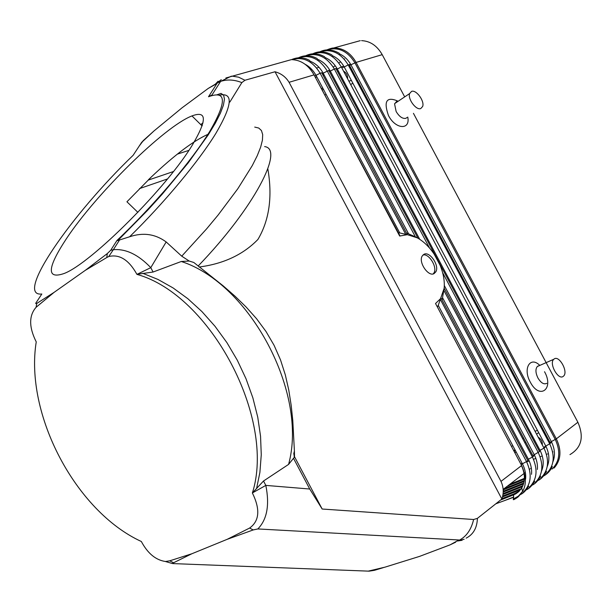 <?xml version="1.0" encoding="UTF-8"?>
<svg xmlns="http://www.w3.org/2000/svg" width="612" height="612" viewBox="0 0 612 612"><rect width="100%" height="100%" fill="white"/><g stroke="black" fill="none" stroke-linecap="round" stroke-linejoin="round"><path stroke-width="0.92" d="M544.542 371.729C554.311 388.957 539.639 400.309 530.237 382.018C522.633 368.47 530.283 355.863 539.715 365.318M546.784 383.334C543.892 384.749 540.932 382.944 537.894 377.918C535.5 372.838 535.324 369.021 537.359 366.466M335.07 47.943C343.837 48.425 350.837 53.244 356.085 62.409L556.316 438.842L577.881 422.257L413.444 113.335M404.341 96.229L382.217 54.659C377.107 45.755 370.237 41.073 361.6 40.637M333.639 47.981C342.957 47.851 350.439 52.663 356.085 62.409L382.217 54.659M407.745 117.06C410.583 130.333 395.474 129.476 388.452 115.492C383.517 101.332 386.493 96.459 397.387 100.888M406.98 117.565L405.771 118.353C402.413 118.866 399.2 116.578 396.132 111.491L394.572 103.918L396.714 101.34L398.213 101.217M411.593 91.364L409.589 93.605C407.623 99.067 416.206 110.543 420.75 108.561L422.663 106.473C424.759 101.125 416.259 89.497 411.593 91.364M577.881 422.257C584.215 436.953 581.576 447.732 569.956 454.601M339.469 53.841C344.25 56.013 348.098 59.724 351.02 64.956L551.336 441.589L550.089 442.537L349.513 65.4L356.085 62.409L556.316 438.842C561.602 449.866 561.097 459.329 554.809 467.216M563.3 376.319C558.343 380.695 548.696 363.406 553.791 359.267M554.089 359.014C559.139 354.807 568.64 372.058 563.514 376.135M537.673 366.213L539.172 365.685M552.865 461.976C555.421 455.634 554.908 448.841 551.336 441.589L556.316 438.842C561.808 450.47 561.028 460.224 553.959 468.103M322.776 74.748L323.679 74.09M328.743 70.411L329.57 69.814M333.257 67.136L333.976 66.609M334.519 66.218L335.215 65.714M338.849 63.067L339.43 62.646M340.065 62.187L340.609 61.789M344.212 59.165L344.625 58.867M553.057 451.878L552.651 452.031M548.436 453.63L547.878 453.836M547.082 454.142L546.493 454.364M542.263 455.971L541.551 456.238M540.863 456.498L540.113 456.789M535.852 458.403L534.987 458.732M534.391 458.954L533.503 459.291M529.196 460.928L528.202 461.303M527.682 461.502L526.664 461.884M522.296 463.544L520.858 464.087L521.631 463.452M349.513 65.4L349.704 64.459L348.19 64.91C341.473 53.887 332.966 49.297 322.669 51.133M550.089 442.537L550.938 442.82L549.683 443.776C555.237 455.963 554.166 465.893 546.478 473.55M508.679 485.53L508.97 486.769M506.507 487.764L507.294 486.226M503.286 489.868L503.592 491.13M540.809 478.094C548.543 470.414 549.614 460.431 544.014 448.137L341.32 66.945L337.319 69.034L540.014 450.279L544.014 448.137L545.284 447.165L544.451 446.867L549.683 443.776L348.19 64.91L344.219 66.983L342.689 67.435L342.858 66.494L341.32 66.945C334.55 55.837 325.997 51.209 315.662 53.06M325.018 57.482C330.105 59.624 334.206 63.472 337.319 69.034L336.393 69.454M444.312 285.552L534.23 454.716L539.547 451.572L335.912 68.552L334.359 69.011C327.535 57.819 318.936 53.152 308.563 55.019M329.355 71.558L334.359 69.011L429.548 248.059M521.141 464.623L522.418 463.781L438.246 305.38L444.144 288.29C444.786 281.183 443.455 273.549 440.158 265.386L434.206 254.202C429.272 246.873 423.657 241.434 417.346 237.877L417.958 238.221M417.866 238.068L328.873 70.64L327.29 71.114L415.38 236.836L417.346 237.877L407.347 234.671L399.682 236.048L314.048 74.886C308.57 65.293 301.349 60.228 292.383 59.693M537.374 469.458C537.787 464.554 536.739 459.635 534.23 454.716L532.937 455.711L533.733 456.039L532.432 457.042C538.124 469.549 537.061 479.663 529.242 487.389M519.619 490.51L520.085 489.072L502.636 496.041M444.144 288.29L442.224 299.482M232.147 76.14L238.611 77.173L244.961 80.256L275.017 71.757C281.122 73.44 285.804 76.959 289.071 82.299L500.998 481.384L521.623 465.525L435.53 303.514L441.084 298.159L527.835 460.576L526.519 461.593C532.256 474.208 531.193 484.39 523.329 492.14M442.637 297.906L528.37 459.214L532.432 457.042L443.899 290.486M438.246 305.38L437.58 306.581M522.227 491.826L518.433 496.072L513.529 498.925L513.69 494.84L513.323 499.698L514.049 499.537C525.892 492.507 528.416 481.17 521.623 465.525L521.294 464.906M500.998 481.384C503.622 487.121 503.913 493.004 501.871 499.017L275.017 71.757M466.13 538.155C473.328 534.49 477.085 527.888 477.398 518.364L501.871 499.017M477.398 518.364L473.627 519.504C471.056 530.344 465.724 537.504 457.615 540.985L458.885 539.975L257.836 528.944C267.069 519.55 269.731 505.038 265.822 485.4L309.741 489.019L293.5 458.304L288.573 464.409L263.504 481.017L252.381 492.981C260.391 509.299 259.465 520.988 249.62 528.049L253.177 529.946L257.836 528.944M309.741 489.019L322.172 509.023L473.627 519.504M458.885 539.975L450.157 544.825L419.58 556.385L384.956 567.163L371.147 570.682L375.363 570.047L383.181 567.684M253.177 529.946L227.159 539.333L191.831 553.768L172.186 563.445M172.683 563.583L368.263 571.126L384.956 567.163M457.608 540.993L462.075 540.312M450.157 544.825L455.642 542.194M525.578 479.273C526.113 474.147 525.065 468.983 522.418 463.781L526.519 461.593L440.449 299.643M521.493 465.617C525.264 473.971 525.341 481.437 521.722 488.009L518.838 491.604L515.771 493.846L513.69 494.833L514.149 493.8L501.978 498.642M495.797 503.821L513.59 497.265M444.159 288.183L532.937 455.711M249.62 528.049L227.159 539.333M322.218 73.685L327.29 71.114C320.413 59.823 311.768 55.118 301.356 57M314.973 75.842L320.122 73.241L405.748 234.35L407.347 234.671L321.728 72.767L320.122 73.241C313.007 61.621 304.149 56.931 293.538 59.157M399.789 235.459L314.048 74.886L399.789 235.459M405.748 234.35L399.751 232.942L316.022 75.375C313.229 70.342 309.588 66.639 305.12 64.291M406.972 233.157L415.38 236.836M398.381 232.812L399.751 232.942M291.067 59.716L225.859 77.984M289.071 82.299L314.048 74.886M244.961 80.256L241.855 82.605C234.212 79.621 227.136 79.216 220.626 81.396L211.966 94.99M211.897 95.005L208.508 96.757L216.9 83.584L215.386 84.127L220.144 81.572M229.829 102.097L241.855 82.605M39.474 297.577L41.823 294.012C13.892 297.118 71.344 214.651 133.125 155.303L141.548 142.512L143.483 140.4L139.238 146.016M41.823 294.012L35.634 303.414L36.72 303.476L54.063 292.383L85.259 270.366L107.284 253.59L106.809 257.522L85.259 270.366M208.508 96.757C226.578 90.071 226.998 101.623 209.763 131.396C191.717 160.826 153.75 205.67 116.953 240.485L110.711 250.285L107.284 253.59M216.9 83.584L208.21 88.442L182.009 107.842L154.048 130.892L141.548 142.512M192.925 144.065C207.193 119.661 206.81 110.305 191.778 115.997C164.238 126.653 96.176 193.767 66.486 238.573C47.086 268.025 46.313 279.653 64.184 273.472C91.134 263.328 167.795 186.637 192.925 144.065M218.071 81.251L215.37 84.135L208.21 88.442M108.737 256.527C119.516 253.965 128.91 259.909 136.927 274.367L150.781 267.658C138.304 254.592 125.82 248.61 113.342 249.704L108.745 256.527L106.809 257.522M113.098 249.742L110.711 250.285M434.145 273.572C428.446 277.221 418.195 262.234 422.173 256.053L423.917 254.324C429.593 250.928 439.546 265.317 435.928 271.659L434.145 273.572M422.961 254.997C428.775 253.154 437.396 266.801 434.122 272.638L433.219 273.908M137.096 274.306L153.084 272.026L150.781 267.658L166.173 241.947C155.264 233.96 143.078 232.231 129.637 236.76L119.585 239.965M118.743 240.271L116.953 240.485M263.504 481.017L265.822 485.4L252.527 492.874M153.084 272.026L181.29 261.492L189.185 261.041L181.741 256.176L166.173 241.947M189.185 261.041L193.606 262.418M193.897 262.548L223.349 286.003L234.985 296.17L246.123 307.017L256.573 318.737L266.013 331.505L274.077 345.298L280.51 359.879L285.322 374.888L288.772 390.066L291.174 405.282L292.788 420.513L294.403 451.052L294.525 456.743L293.783 453.66L294.403 451.052M267.834 168.82C272.623 196.666 269.318 220.205 257.92 239.453C243.148 254.668 223.525 263.856 199.053 267.031M322.172 509.023L294.525 456.743M293.5 458.304C294.326 457.998 294.426 456.445 293.783 453.66M256.535 488.758L259.901 472.387L261.263 454.785L260.551 436.272L257.751 417.193L252.886 397.915L246.032 378.805L237.318 360.254L226.914 342.636L215.026 326.303L201.914 311.562L187.83 298.694L173.089 287.938L157.95 279.432L142.734 273.304M136.927 274.367C210.482 294.816 276.104 418.746 252.381 492.981M167.497 178.949L139.498 188.603M207.919 134.342C193.346 140.867 174.542 155.027 151.501 176.807L126.936 201.784L137.884 212.349M356.574 78.673L355.671 78.971M351.349 80.394L348.901 81.197M344.541 82.628L343.569 82.949M330.641 87.187L329.577 87.539M323.541 89.52L322.432 89.888M543.119 429.425L542.347 429.984M538.667 432.653L536.586 434.16M532.876 436.853L532.042 437.458M525.685 442.063L524.805 442.698M514.998 449.812L513.751 450.715M333.272 92.129L332.209 92.489M326.188 94.5L325.079 94.868M346.163 87.822L346.996 87.241M350.714 84.617L352.81 83.14M356.505 80.539L357.278 79.996M362.801 570.912L369.097 571.157M374.567 570.3L369.158 571.149L375.087 570.139M368.263 571.126L371.124 570.69M191.831 553.768L169.7 560.829L165.538 561.502C155.8 560.118 147.737 553.455 141.341 541.505C75.597 511.318 24.556 414.163 36.238 341.894C28.856 327.122 28.818 315.578 36.123 307.255L54.063 292.383M143.483 140.393L154.048 130.892M169.7 560.829L173.196 562.543M36.72 303.476L36.123 307.255M148.418 179.76L151.501 176.807M311.011 69.73L311.829 69.477M316.626 68.016L317.399 67.779M318.217 67.534L318.982 67.297M201.646 125.483L202.327 125.276M188.863 150.384L177.373 154.117M173.433 171.544L148.211 180.112M531.308 467.958L530.749 468.387M530 468.96L529.426 469.389M525.371 472.479L524.767 472.938M524.04 473.489L503.163 489.371M529.862 433.35L530.811 432.975M535.056 431.284L537.435 430.343M541.651 428.668L542.53 428.316M542.293 444.901C542.546 441.673 541.161 439.072 538.147 437.106M520.942 464.248L521.952 462.909M516.383 452.429L514.531 452.184M522.602 438.552L523.482 437.917L522.61 438.559M511.517 446.508L512.764 445.613L511.517 446.515M343.539 71.107C346.323 72.675 347.7 75.245 347.647 78.841M315.677 77.166L316.955 77.135M322.478 87.524L321.881 88.855M329.577 49.228C339.836 47.415 348.297 51.966 354.96 62.898L555.275 439.485C560.783 451.564 559.705 461.425 552.062 469.067M524.354 479.181L507.685 485.936M524.086 481.476L503.186 489.906M332.293 55.646C337.227 57.803 341.198 61.583 344.219 66.983L545.713 445.903C549.346 453.278 549.844 460.163 547.212 466.566M523.512 483.939L503.156 492.117M540.014 450.279C543.701 457.776 544.19 464.76 541.482 471.225M442.644 272.692L538.269 452.559C543.907 464.959 542.844 475.004 535.064 482.707M317.643 59.356C322.884 61.475 327.114 65.392 330.319 71.122L419.687 239.238M519.634 490.097L502.429 496.959M528.37 459.214C530.941 464.279 531.996 469.32 531.522 474.331M457.615 540.985L464.141 539.249M522.464 486.639L502.911 494.465M513.69 494.84L500.555 500.058M513.606 497.013L504.334 500.685M408.518 233.708L323.22 73.233C319.915 67.343 315.562 63.35 310.162 61.261M221.276 79.667L215.393 84.119M219.333 95.143C233.585 92.297 232.43 105.05 215.852 133.408C198.686 161.392 164.597 202.465 129.637 236.76M181.741 256.176L206.672 228.796L218.102 215.049L237.808 188.748L252.243 165.645L257.216 155.785L260.613 147.262L262.426 140.171L262.686 134.579L261.439 130.54L258.754 128.046L254.73 127.089M198.265 265.899C254.24 207.85 284.656 148.831 264.621 146.597M288.573 464.409C308.295 393.363 250.155 283.67 181.29 261.492M200.751 124.596L202.985 122.897M394.656 103.596L409.589 93.605M553.761 359.29L537.336 366.496M360.246 40.667L333.716 47.973M333.945 47.966L333.854 47.988C333.226 48.256 333.578 47.277 326.785 49.893M509.911 484.237L524.392 478.37M543.578 475.991C547.419 473.956 550.333 470.804 552.315 466.535M503.875 488.827L524.216 480.611M537.887 480.542C540.947 479.265 543.831 476.205 546.539 471.362M503.194 491.291L523.765 483.013M532.111 485.163C535.072 483.962 537.925 480.986 540.671 476.251M526.259 489.845C529.196 488.636 532.019 485.76 534.727 481.2M520.315 494.595C523.145 493.463 525.938 490.663 528.692 486.203M514.172 499.476L516.65 498.007C517.316 497.112 517.354 498.742 522.564 491.275L521.722 488.009L518.288 491.627L514.149 493.8M331.979 54.996C325.332 51.232 318.967 50.811 312.885 53.741M324.674 56.794C318.186 53.16 311.89 52.793 305.786 55.707M522.916 485.63L503.026 493.601M339.193 53.221C332.316 49.312 325.875 48.838 319.885 51.806M317.268 58.63C311.003 55.126 304.784 54.82 298.595 57.704M291.32 59.716C297.662 56.878 303.804 57.138 309.748 60.496M296.239 60.152L294.02 59.792M231.359 76.163L220.626 81.396M435.798 271.919L434 272.875M113.35 249.704L119.547 239.981M217 94.776L221.047 93.391L223.648 95.22L224.451 99.144L223.434 105.149L220.412 113.189L215.332 123.18L208.195 134.946L188.259 162.8L162.241 194.157L147.752 210.145L117.741 240.623M202.105 125.942L191.969 115.92M369.158 571.149L368.34 571.118M172.27 563.507L165.416 561.502M525.54 442.17L524.828 442.736M515.296 450.378L514.088 451.35M338.52 71.29L337.51 71.558M324.176 75.024L323.082 75.314M316.848 76.928L316.159 77.112"/></g></svg>

